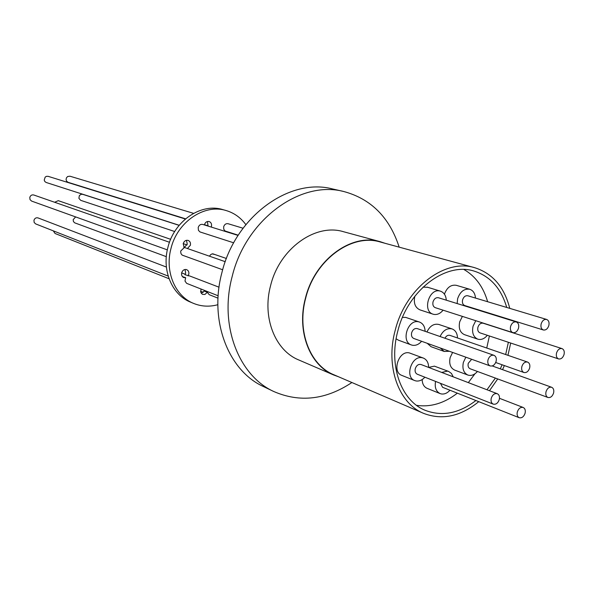 <?xml version="1.0" encoding="UTF-8"?>
<svg xmlns="http://www.w3.org/2000/svg" width="594" height="594" viewBox="0 0 594 594"><rect width="100%" height="100%" fill="white"/><g stroke="black" fill="none" stroke-linecap="round" stroke-linejoin="round"><path stroke-width="0.89" d="M478.749 401.663C460.513 416.498 442.136 420.404 423.641 413.379C398.559 403.363 385.239 366.283 395.233 330.19C405.583 288.187 444.75 258.316 474.532 267.649C492.515 273.307 504.261 286.88 509.763 308.368M511.634 320.129L511.664 320.522M510.706 343.05L507.937 355.316M474.532 267.649L380.249 241.996C351.655 233.123 314.902 259.934 305.68 298.143C296.703 330.962 309.838 365.117 333.88 374.769L423.641 413.379M338.439 376.73L333.754 375.022C309.623 365.325 296.436 331.044 305.442 298.091C314.709 259.741 351.603 232.818 380.309 241.721L385.031 243.295M380.309 241.721L343.466 231.705C315.303 223.002 279.418 248.752 270.589 285.617C261.969 317.285 275.029 350.401 298.693 359.927L333.754 375.022M508.375 342.27L505.672 354.536M502.093 364.768L500.304 368.844M495.381 378.088L486.983 389.768M475.905 400.534C458.969 413.483 442.047 416.743 425.156 410.306C401.091 400.779 388.32 365.265 397.891 330.732C407.796 290.555 445.3 261.976 473.797 270.998C490.147 276.121 501.128 288.276 506.727 307.454M416.55 405.353C430.613 407.358 444.215 403.296 457.365 393.169M468.317 382.625L474.933 373.819M486.746 348.025L489.389 335.966M399.175 247.149C389.567 217.449 371.079 198.893 343.711 191.498C300.312 179.945 245.708 219.765 232.15 276.566C219.06 325.148 238.565 375.646 273.856 391.55C299.881 402.791 325.898 399.784 351.908 382.521M343.711 191.498L332.44 188.922C289.315 177.458 235.209 216.728 221.852 272.824C208.947 320.79 228.363 370.738 263.432 386.546L273.856 391.55M441.669 372.423L447.512 371.116L448.633 371.436L451.455 373.455L453.215 376.841M449.955 390.228C447.334 393.131 444.483 394.371 441.416 393.963L440.08 393.577C436.011 391.468 434.504 387.414 435.573 381.415M428.623 367.404L434.407 366.149L448.633 371.436M440.08 336.538C443.065 330.398 447.067 327.858 452.086 328.92C455.494 330.301 457.306 333.316 457.506 337.971M426.945 331.964C429.893 325.898 433.865 323.403 438.855 324.465L452.086 328.92M457.135 303.556L457.632 298.693C460.15 291.602 464.189 288.461 469.757 289.271C473.203 290.503 475.103 293.436 475.467 298.062M444.423 294.156C447 287.437 450.972 284.489 456.326 285.32L469.757 289.271M421.606 341.283C418.852 344.446 415.8 345.767 412.459 345.255L411.397 344.958C400.638 341.699 407.818 318.874 418.673 321.822L419.498 322.052C423.025 323.485 424.903 326.581 425.126 331.326M402.457 317.404L405.643 317.374L419.498 322.052M443.087 310.179C440.325 313.558 437.221 314.954 433.783 314.375L433.093 314.189C422.134 311.256 429.091 287.882 439.991 291.038L440.451 291.164C443.985 292.471 445.938 295.47 446.287 300.185M423.039 287.125L427.65 287.288M487.347 335.291C484.414 338.818 481.237 340.11 477.791 339.167C473.336 337.058 471.755 332.737 473.054 326.203L475.772 320.701M477.791 339.167L464.434 334.645C459.994 332.551 458.42 328.282 459.697 321.829L462.384 316.387M477.45 371.473C474.435 374.903 471.228 376.091 467.827 375.037C463.58 372.891 462.095 368.674 463.372 362.377L465.845 357.187M467.827 375.037L454.61 370.077C450.378 367.938 448.893 363.766 450.155 357.551L452.598 352.42M424.873 377.197C422.186 380.153 419.253 381.407 416.075 380.962L414.723 380.576C404.425 377.145 411.694 355.078 422.245 357.759L423.374 358.078C426.796 359.593 428.549 362.711 428.623 367.426M414.723 380.576L401.848 375.408C391.602 371.993 398.782 350.208 409.273 352.888L423.374 358.078M517.329 411.932C518.614 408.434 520.559 406.942 523.166 407.462C525.059 408.442 525.69 410.372 525.081 413.261C523.789 416.773 521.836 418.258 519.223 417.723C517.352 416.736 516.721 414.805 517.329 411.932M521.866 366.52C523.099 363.105 524.999 361.62 527.561 362.065C529.573 363.038 530.264 365.035 529.64 368.057C528.4 371.48 526.492 372.965 523.915 372.505C521.926 371.525 521.242 369.527 521.866 366.52M444.928 338.231C446.257 335.848 447.928 334.89 449.933 335.365L527.561 362.065M541.156 323.856C542.329 320.56 544.149 319.089 546.629 319.446C548.737 320.389 549.472 322.438 548.834 325.586C547.661 328.89 545.827 330.353 543.339 329.982C541.253 329.031 540.525 326.99 541.156 323.856M543.339 329.982L464.79 305.576C462.756 304.663 462.021 302.747 462.592 299.829C463.676 296.762 465.429 295.411 467.834 295.767L546.629 319.446M488.016 359.816C489.278 356.326 491.245 354.818 493.918 355.294C495.997 356.303 496.725 358.345 496.094 361.419C494.824 364.916 492.849 366.424 490.161 365.926C488.105 364.909 487.392 362.875 488.016 359.816M490.161 365.926L413.795 338.476C411.798 337.496 411.078 335.588 411.642 332.744C412.815 329.499 414.701 328.118 417.285 328.601L493.918 355.294M510.588 326.418C511.798 323.047 513.684 321.554 516.26 321.948C518.406 322.921 519.163 324.992 518.525 328.163C517.315 331.549 515.421 333.034 512.83 332.625C510.706 331.638 509.956 329.573 510.588 326.418M512.83 332.625L435.276 307.67C433.212 306.727 432.462 304.789 433.026 301.849C434.147 298.715 435.959 297.349 438.454 297.743L516.26 321.948M556.541 352.985C557.721 349.68 559.541 348.218 561.983 348.596C563.981 349.532 564.671 351.514 564.04 354.559C562.852 357.87 561.033 359.325 558.568 358.932C556.593 357.989 555.917 356.006 556.541 352.985M558.568 358.932L479.967 332.848C478.036 331.942 477.353 330.071 477.91 327.249C479.016 324.176 480.761 322.832 483.145 323.218L561.983 348.596M546.034 391.676C547.267 388.283 549.131 386.813 551.633 387.266C553.541 388.209 554.187 390.154 553.571 393.079C552.331 396.48 550.46 397.95 547.943 397.483C546.057 396.525 545.418 394.594 546.034 391.676M547.943 397.483L470.181 368.785C468.339 367.864 467.693 366.045 468.25 363.328L471.666 359.273M491.26 398.21C492.56 394.661 494.557 393.154 497.245 393.696C499.198 394.698 499.873 396.681 499.257 399.628C497.95 403.185 495.945 404.685 493.25 404.135C491.312 403.118 490.644 401.143 491.26 398.21M493.25 404.135L417.278 374.213C415.392 373.232 414.723 371.376 415.28 368.651C416.491 365.347 418.399 363.974 421.005 364.508L497.245 393.696M170.656 239.308L58.271 200.661L54.663 202.264M169.49 242.27L33.784 194.995C31.853 194.58 30.532 195.374 29.797 197.371L30.027 199.636L31.623 201.091L167.33 249.874M187.414 248.515L190.377 245.255C190.8 242.887 190.065 241.268 188.164 240.407C185.811 239.946 184.162 241.023 183.212 243.644L184.177 247.713L180.814 250.913L180.68 251.737L181.014 253.705L182.195 255.123L222.676 269.765M219.023 287.199L189.85 276.032L184.986 274.725L185.684 273.181L185.001 269.483M166.394 267.055L38.023 217.916C36.078 217.456 34.719 218.243 33.962 220.285L34.162 222.475L35.67 223.908L168.199 276.106M182.299 276.537L185.662 277.68L184.994 281.044L186.627 283.345L218.147 295.782M185.662 277.68L183.68 277.576L182.455 276.722L181.586 274.963L181.638 272.854C182.633 270.173 184.318 269.097 186.716 269.631L188.194 270.775L188.84 272.245L188.87 273.938L188.083 275.913M75.631 216.907L73.173 219.669L73.433 221.54L74.666 222.824L166.313 256.66M193.562 213.35L69.921 176.195L67.612 176.537L66.424 177.873L66.075 179.596L66.58 181.17L68.072 182.313L185.588 218.822M238.224 235.179L225.104 231.007L223.738 229.225L223.671 226.745C224.517 224.376 225.987 223.374 228.081 223.723L243.043 228.222M179.121 225.356L82.663 194.312L80.992 194.327L79.336 195.649L78.898 198.322L80.702 200.341L174.681 231.526M185.358 219.015L48.114 176.329L46.399 176.351L45.181 177.109L44.216 180.079L44.884 181.586L46.191 182.484L179.188 225.274M233.694 242.812L199.992 231.942L198.433 230.338L198.21 227.472C199.079 225.067 200.586 224.049 202.747 224.428L238.075 235.417M186.464 240.31L187.258 244.186L184.303 247.431M245.834 224.621C240.696 217.612 234.103 212.912 226.069 210.528C204.314 203.594 177.175 221.948 170.916 248.723C164.738 271.74 175.208 296.22 193.629 303.423C201.403 306.563 209.482 306.987 217.872 304.7M226.069 210.528L222.839 209.608C201.136 202.688 174.079 220.968 167.85 247.631C161.702 270.552 172.149 294.943 190.533 302.131L193.629 303.423M201.299 293.354L204.188 291.067L207.328 292.307L204.893 294.483L202.346 294.297L200.765 292.278L201.01 289.033M207.44 221.503L208.063 226.084M204.366 224.933L204.41 224.762C205.316 222.223 206.905 221.146 209.17 221.54C211.115 222.364 211.88 223.997 211.457 226.425L211.241 227.071M53.289 230.851L55.049 233.487L169.067 278.742M209.444 256.192L210.744 254.581L212.14 253.89L214.998 254.559M218.005 298.166L209.214 294.676L207.328 292.307M519.223 417.723L442.597 387.31L440.473 383.345M449.443 351.284L444.215 351.455L440.303 348.002M433.093 314.189L419.943 309.868C415.095 307.595 413.402 303.044 414.864 296.191M411.397 344.958L398.463 340.206L396.116 338.795M444.215 351.455L431.088 346.71L427.19 343.287M440.08 393.577L427.071 388.32C423.93 386.865 422.297 383.947 422.171 379.559M489.931 313.758L489.894 313.38M487.637 301.722C483.36 286.947 475.475 276.21 463.981 269.52M508.961 319.305L509.006 319.691M504.358 365.57L502.576 369.661M497.705 378.942L489.478 390.718M440.451 291.164L427.205 287.14M523.166 407.462L499.487 398.314M551.633 387.266L492.226 365.949M226.425 258.494L212.756 253.794M187.006 244.936L183.212 243.629M225.245 261.694L183.791 247.253M185.261 274.272L181.63 272.884M203.259 292.315L200.586 291.253M208.152 225.839L204.425 224.681M523.915 372.505L495.715 362.503"/></g></svg>

